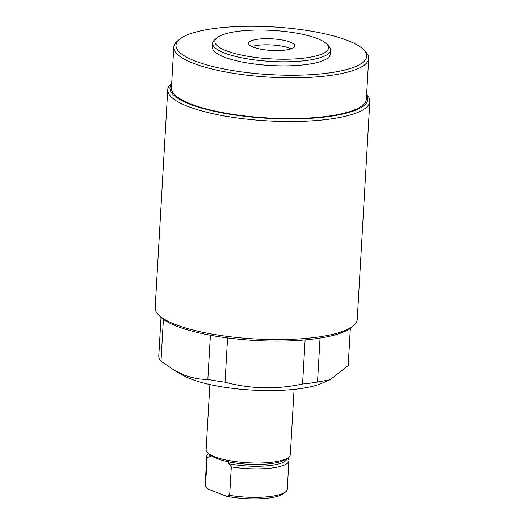 <?xml version="1.0" encoding="UTF-8"?>
<svg xmlns="http://www.w3.org/2000/svg" width="525" height="525" viewBox="0 0 525 525"><rect width="100%" height="100%" fill="white"/><g stroke="black" fill="none" stroke-linecap="round" stroke-linejoin="round"><path stroke-width="0.79" d="M290.253 42.138A23.192 5.808 3.3 0 0 264.561 38.706A23.192 5.808 3.3 0 0 248.568 43.293A23.192 5.808 3.3 0 0 253.201 47.119A23.192 5.808 3.3 0 0 278.887 50.544A23.192 5.808 3.3 0 0 294.879 45.964A23.192 5.808 3.3 0 0 290.253 42.138M291.224 48.818A23.192 5.808 3.3 0 0 289.898 48.254A23.192 5.808 3.3 0 0 251.875 46.548M226.255 50.735A56.93 14.254 3.3 0 0 296.212 58.833A56.93 14.254 3.3 0 0 326.839 44.113A56.93 14.254 3.3 0 0 317.198 38.515A56.93 14.254 3.3 0 0 261.338 30.03A56.93 14.254 3.3 0 0 217.035 37.78A56.93 14.254 3.3 0 0 226.255 50.735M326.839 44.113L328.762 46.128A59.036 14.779 -176.7 0 1 330.547 50.065A59.036 14.779 -176.7 0 1 289.846 61.727A59.036 14.779 -176.7 0 1 224.451 52.999A59.036 14.779 -176.7 0 1 212.664 43.267A59.036 14.779 -176.7 0 1 214.896 39.565L217.035 37.78M195.077 60.992A95.517 23.914 3.3 0 0 312.454 74.576A95.517 23.914 3.3 0 0 363.838 49.875A95.517 23.914 3.3 0 0 347.662 40.491A95.517 23.914 3.3 0 0 253.949 26.25A95.517 23.914 3.3 0 0 179.616 39.257A95.517 23.914 3.3 0 0 195.077 60.992M363.838 49.875L365.761 51.896A97.624 24.445 -176.7 0 1 368.714 58.4A97.624 24.445 -176.7 0 1 301.409 77.687A97.624 24.445 -176.7 0 1 193.279 63.256A97.624 24.445 -176.7 0 1 173.795 47.158A97.624 24.445 -176.7 0 1 177.476 41.042L179.616 39.257M212.664 43.267L212.435 47.342A59.036 14.779 3.3 0 0 224.214 57.074A59.036 14.779 3.3 0 0 289.61 65.802A59.036 14.779 3.3 0 0 330.31 54.141L330.547 50.065M353.437 325.802L351.297 327.587A99.1 24.813 -176.7 0 1 274.175 341.079A99.1 24.813 -176.7 0 1 176.938 326.307A99.1 24.813 -176.7 0 1 160.158 316.568L158.235 314.547A101.207 25.338 3.3 0 0 175.376 324.496A101.207 25.338 3.3 0 0 274.673 339.583A101.207 25.338 3.3 0 0 353.437 325.802A101.207 25.338 3.3 0 0 357.249 319.463L369.823 101.404A101.207 25.338 -176.7 0 1 300.051 121.4A101.207 25.338 -176.7 0 1 187.95 106.437A101.207 25.338 -176.7 0 1 167.751 89.749A101.207 25.338 -176.7 0 1 171.563 83.403L171.708 83.278M171.688 83.659A99.1 24.813 3.3 0 0 189.748 104.173A99.1 24.813 3.3 0 0 307.519 118.506A99.1 24.813 3.3 0 0 366.608 94.9M366.634 94.52L366.765 94.657A101.207 25.338 -176.7 0 1 369.823 101.404M163.413 319.364L161.004 361.193L174.064 370.145L183.199 375.388A77.549 19.418 3.3 0 0 190.982 379.017A77.549 19.418 3.3 0 0 321.641 383.368L330.041 379.765L348.193 365.643L350.346 328.328M174.064 370.145L184.157 375.008C192.084 378.007 199.979 379.47 207.861 379.411A94.881 23.756 3.3 0 0 225.041 382.187C250.379 389.012 276.222 389.629 302.571 384.031A94.881 23.756 3.3 0 0 317.52 382.023L330.035 379.765M173.795 47.158L171.445 87.918A97.624 24.445 3.3 0 0 190.929 104.016A97.624 24.445 3.3 0 0 299.06 118.447A97.624 24.445 3.3 0 0 366.365 99.159L368.714 58.4M320.053 338.087L317.52 382.023M161.004 361.193A94.881 23.756 3.3 0 1 158.767 356.409L161.018 317.415M207.861 379.411L210.407 335.245M227.594 337.929L225.041 382.187M302.571 384.031L305.117 339.905M167.751 89.749L155.177 307.808A101.207 25.338 3.3 0 0 158.235 314.547M209.888 384.536L206.122 449.787A42.171 10.559 3.3 0 0 208.497 453.567L211.024 455.516A39.355 9.857 3.3 0 0 216.668 458.476A39.355 9.857 3.3 0 0 229.215 461.888L228.014 462.597L231.308 466.869A41.114 10.297 3.3 0 0 288.921 460.694A41.114 10.297 3.3 0 0 288.566 459.172L287.641 458.056M208.32 453.429A41.114 10.297 3.3 0 0 206.824 455.962A41.114 10.297 3.3 0 0 207.172 457.478L210.177 456.54L210.807 455.903L210.591 455.214M208.497 453.567A42.171 10.559 3.3 0 0 214.541 456.737A42.171 10.559 3.3 0 0 254.034 463.004A42.171 10.559 3.3 0 0 287.529 458.128A42.171 10.559 3.3 0 0 290.325 454.643L294.085 389.392M206.824 455.962L205.177 484.49A41.114 10.297 3.3 0 0 205.531 486.012L207.172 457.478M231.308 466.869L229.661 495.397A41.114 10.297 3.3 0 0 285.725 491.8A41.114 10.297 3.3 0 0 287.273 489.228L288.921 460.694M285.725 491.8L283.579 493.585A39.008 9.765 -176.7 0 1 226.695 496.328L208.261 489.156L205.531 486.012M229.661 495.397L226.695 496.328M228.854 461.921A39.119 9.798 3.3 0 0 284.563 459.913L287.529 458.128M209.068 454.013A38.981 9.758 3.3 0 0 210.177 456.54M228.539 463.687A38.981 9.758 3.3 0 0 286.912 458.502"/></g></svg>
